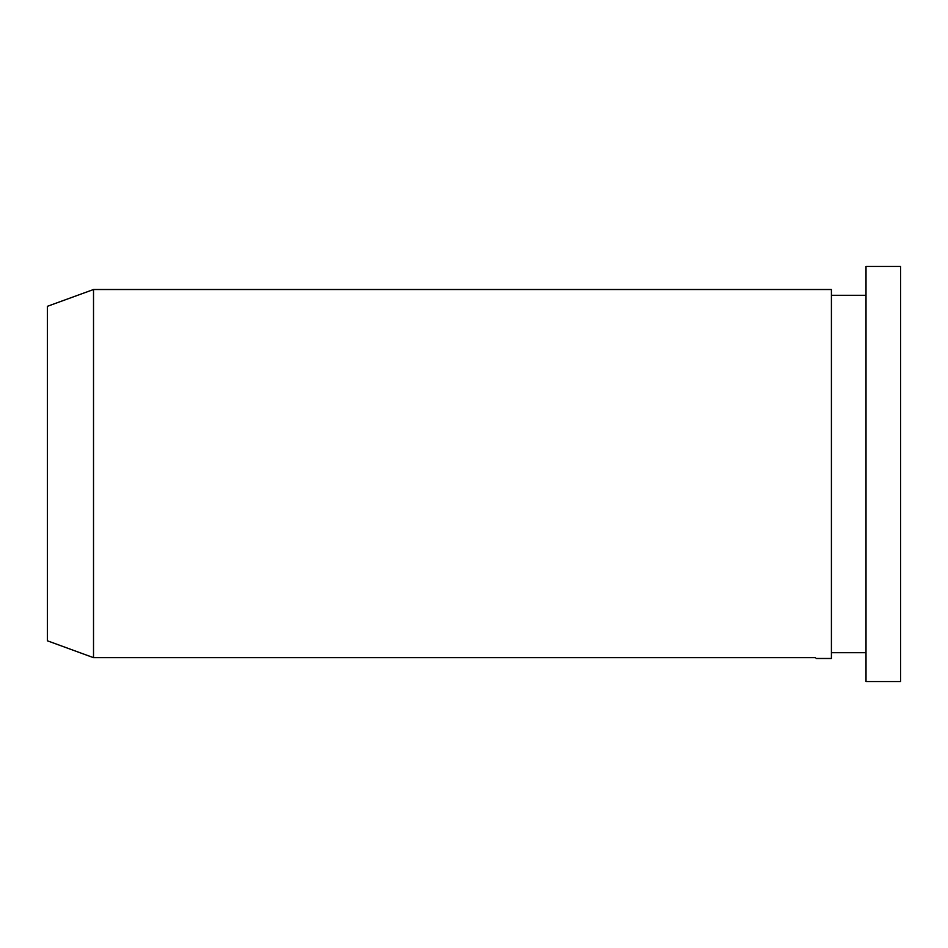 <?xml version="1.0" encoding="UTF-8"?>
<svg xmlns="http://www.w3.org/2000/svg" width="948" height="948" viewBox="0 0 948 948"><rect width="100%" height="100%" fill="white"/><g stroke="black" fill="none" stroke-linecap="round" stroke-linejoin="round"><path stroke-width="1.42" d="M866.01 474L866.01 266.459L900.6 266.459L900.6 681.541L866.01 681.541L866.01 474M47.4 640.801L47.4 306.311L93.52 289.519L93.52 657.663L47.4 640.801L93.52 657.663L815.446 657.663M816.121 658.481L831.42 658.481L831.42 289.519L93.52 289.519M866.01 295.29L831.42 295.29M866.01 652.71L831.42 652.71"/></g></svg>
